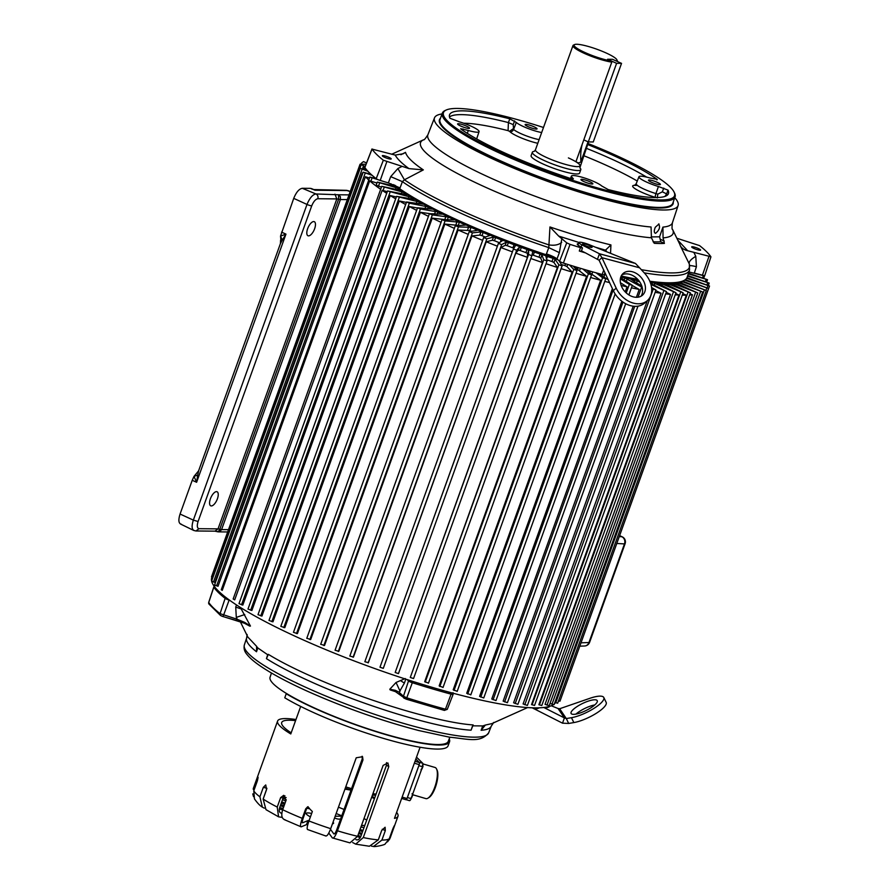 <?xml version="1.0" encoding="UTF-8"?>
<svg xmlns="http://www.w3.org/2000/svg" width="891" height="891" viewBox="0 0 891 891"><rect width="100%" height="100%" fill="white"/><g stroke="black" fill="none" stroke-linecap="round" stroke-linejoin="round"><path stroke-width="1.34" d="M619.646 535.714L621.862 536.75A5.524 4.945 93.3 0 1 624.468 543.911L588.962 642.522A5.524 4.912 87.9 0 1 584.585 645.997L584.585 645.997A5.524 5.524 0 0 0 589.597 642.344A5.524 0.913 19.8 0 1 588.962 642.522L581.088 642.812M619.323 536.605L621.862 536.75A5.524 2.317 -64.9 0 1 622.241 536.839L619.668 535.636M621.539 63.372L616.605 63.328L607.584 59.263L612.518 59.307L621.539 63.372L593.25 141.97L588.305 141.914L583.783 139.876M616.605 63.328L588.305 141.914M594.798 704.915A14.557 3.932 -26 0 0 575.931 714.103M571.71 711.163A14.557 3.932 154 0 1 585.521 702.153A14.557 3.932 154 0 1 597.248 700.694A14.557 3.932 154 0 1 596.625 702.966A14.557 3.932 154 0 1 582.814 711.976A14.557 3.932 154 0 1 571.086 713.435A14.557 3.932 154 0 1 571.71 711.163M482.755 725.92L484.103 725.508L481.107 730.286L482.755 725.92L472.809 725.831L471.049 730.197C438.071 728.37 363.573 705.783 310.146 681.403C292.259 673.329 277.691 665.744 266.442 658.649L267.69 654.729L257.844 647.969L256.519 651.755L256.597 646.309L256.519 651.755A130.019 21.462 -160.2 0 1 246.629 638.023L244.357 644.917A129.819 21.429 -160.2 0 0 307.774 688.231A129.819 21.429 -160.2 0 0 488.647 732.859L491.286 726.098A130.019 21.462 -160.2 0 1 481.107 730.286L485.361 725.062L491.843 723.626L527.617 707.565M271.454 673.017L270.062 677.227A94.68 15.626 19.8 0 0 316.316 708.824A94.68 15.626 19.8 0 0 448.24 741.379L449.855 737.236M349.673 194.884L338.547 194.773A3.642 3.241 -89.5 0 1 338.625 194.806L340.384 196.711L340.418 199.539L221.592 529.588A3.642 0.601 19.8 0 1 219.799 529.254L218.028 528.875L336.82 198.916L338.625 199.205L219.799 529.254L218.774 531.103L217.293 531.582M216.48 491.632A7.707 3.252 -65.7 0 1 217.114 491.776A7.707 3.252 -65.7 0 1 217.126 499.528A7.707 3.252 -65.7 0 1 211.323 505.943A7.707 3.252 -65.7 0 1 210.777 505.843A7.707 3.252 -65.7 0 1 210.644 498.158A7.707 3.252 -65.7 0 1 216.48 491.632M313.71 221.558A7.707 3.252 -65.7 0 1 314.345 221.703A7.707 3.252 -65.7 0 1 314.356 229.455A7.707 3.252 -65.7 0 1 308.553 235.87A7.707 3.252 -65.7 0 1 308.008 235.759A7.707 3.252 -65.7 0 1 307.874 228.074A7.707 3.252 -65.7 0 1 313.71 221.558M458.475 225.456A158.977 26.24 -160.2 0 1 458.264 225.367L444.843 224.075A182.9 30.183 19.8 0 0 449.599 226.236A182.9 30.183 19.8 0 0 454.377 228.374M559.247 260.985L562.132 265.886L558.857 264.783L555.071 259.314L553.144 258.379A158.977 26.24 -160.2 0 1 547.453 256.508L545.882 256.263L547.029 260.929L543.755 259.782L541.917 254.96L540.113 254.035A158.977 26.24 -160.2 0 1 534.388 252.064L532.673 251.763L531.849 255.695L528.563 254.525L528.697 250.371L527.049 249.469A158.977 26.24 -160.2 0 1 521.324 247.408L519.464 247.041L516.691 250.237L513.416 249.035L515.521 245.582L514.029 244.713A158.977 26.24 -160.2 0 1 508.36 242.575L506.378 242.129L501.655 244.591L498.403 243.377L502.502 240.603L501.154 239.802A158.977 26.24 -160.2 0 1 495.585 237.607L493.491 237.084L486.865 238.788L483.646 237.552L489.682 235.547L488.535 234.756A158.977 26.24 -160.2 0 1 483.111 232.529L480.917 231.938L472.43 232.874L469.267 231.627L477.22 230.379L476.262 229.644A158.977 26.24 -160.2 0 1 471.016 227.383L458.464 226.882L455.357 225.646L465.18 225.167L464.423 224.476A158.977 26.24 -160.2 0 1 461.894 223.351A158.977 26.24 -160.2 0 1 459.4 222.215L445.077 220.879L442.036 219.643L453.675 219.943L453.107 219.32A158.977 26.24 -160.2 0 1 448.351 217.059L432.358 214.898L429.406 213.673L442.415 214.185A158.977 26.24 -160.2 0 1 437.949 211.958L420.418 208.995L417.556 207.77L432.425 209.129A158.977 26.24 -160.2 0 1 428.281 206.946L409.337 203.193L406.574 201.99L423.192 204.195A158.977 26.24 -160.2 0 1 419.416 202.068L396.551 196.365L414.805 199.406A158.977 26.24 -160.2 0 1 411.419 197.356L387.563 190.964L407.332 194.795A158.977 26.24 -160.2 0 1 404.347 192.846L403.801 194.394M401.351 193.859L402.053 191.921L404.347 192.846M395.381 189.46L396.038 187.645L398.277 188.58L397.754 190.028M394.212 184.972A157.841 26.051 -160.2 0 0 462.073 223.207A157.841 26.051 -160.2 0 0 462.24 223.273A157.841 26.051 19.8 0 0 462.407 223.351A157.841 26.051 19.8 0 0 557.844 259.693M620.86 276.823A157.841 26.051 19.8 0 0 638.479 280.208M650.085 281.857A157.841 26.051 19.8 0 0 668.384 282.792M675.645 282.525A158.977 26.24 -160.2 0 1 674.843 282.67L697.787 292.961L672.193 283.015A158.977 26.24 -160.2 0 1 669.887 283.193L690.358 292.827L666.646 283.282A158.977 26.24 -160.2 0 1 663.895 283.26L683.119 292.76L660.086 283.093A158.977 26.24 -160.2 0 1 656.912 282.87L675.968 292.749L652.568 282.458A158.977 26.24 -160.2 0 1 650.207 282.191M678.987 282.068L702.654 291.992L677.227 282.347M682.662 281.066L706.251 290.499L681.604 281.433M685.368 279.607L708.545 288.517L684.678 280.086M686.961 277.702L709.526 286.044L686.605 278.304M687.729 275.475L709.18 283.104L687.507 276.132M688.476 273.192L707.521 279.718L688.264 273.849M639.593 267.801L644.627 273.281A21.83 16.149 -132 0 1 647.445 300.523A21.83 16.149 -132 0 1 642.489 303.23A21.83 16.149 -132 0 1 616.171 288.127L601.926 257.677L639.593 267.801L635.45 263.446L599.465 253.768L581.868 244.858A9.021 1.492 -160.2 0 1 578.872 242.519A9.021 1.492 -160.2 0 1 589.864 244.936L635.45 263.446M616.171 288.127L613.342 290.678A21.83 16.149 48 0 0 639.66 305.78A21.83 16.149 48 0 0 644.616 303.074L647.445 300.523M639.27 296.926A14.557 10.77 48 0 0 642.578 295.121A14.557 10.77 48 0 0 642.389 279.083A14.557 10.77 48 0 0 626.395 271.688A14.557 10.77 48 0 0 623.087 273.504A14.557 10.77 48 0 0 623.277 289.542A14.557 10.77 48 0 0 639.27 296.926M641.008 296.224A14.557 10.77 48 0 0 638.791 280.587A14.557 10.77 48 0 0 623.566 274.239A14.557 10.77 48 0 0 621.829 274.94M589.63 245.593A5.001 0.824 19.8 0 0 582.658 243.878A5.001 0.824 19.8 0 0 585.097 245.548A5.001 0.824 19.8 0 0 592.081 247.264A5.001 0.824 19.8 0 0 589.63 245.593M580.052 168.009A25.761 4.255 -160.2 0 1 580.798 169.68L579.573 173.099A25.761 4.255 -160.2 0 1 543.677 164.267A25.761 4.255 -160.2 0 1 531.103 155.658L532.339 152.227A25.761 4.255 -160.2 0 1 533.976 151.425M580.798 169.68A25.761 4.255 -160.2 0 1 544.913 160.848A25.761 4.255 -160.2 0 1 532.339 152.227M588.049 141.803L580.943 161.549C579.484 163.265 577.847 163.242 575.998 161.505L611.783 62.125L611.315 60.944A22.743 3.753 -160.2 0 1 585.231 52.636A22.743 3.753 -160.2 0 1 574.639 44.55A22.743 3.753 -160.2 0 1 605.824 52.836A22.743 3.753 -160.2 0 1 616.839 59.742L617.385 60.855A23.645 3.898 -160.2 0 1 617.485 61.546M611.783 62.125A23.645 3.898 -160.2 0 1 584.529 53.471A23.645 3.898 -160.2 0 1 572.98 45.564A23.645 3.898 -160.2 0 1 573.514 45.062L574.639 44.55M657.313 182.354A6.337 1.047 19.8 0 0 648.481 180.171A6.337 1.047 19.8 0 0 651.577 182.299A6.337 1.047 19.8 0 0 660.409 184.47A6.337 1.047 19.8 0 0 657.313 182.354M655.965 197.546L655.42 197.379A19.279 3.185 -160.2 0 1 642.055 192.411A19.279 3.185 -160.2 0 1 634.67 185.317M637.265 181.04A110.417 18.221 19.8 0 0 605.312 164.857A110.417 18.221 19.8 0 0 583.616 155.635M541.672 132.536A16.472 2.718 -160.2 0 1 516.312 122.446L509.808 118.826A116.331 19.201 -160.2 0 0 449.521 114.872A116.331 19.201 -160.2 0 0 449.944 118.247L459.589 121.9A16.472 2.718 -160.2 0 1 471.016 126.143A16.472 2.718 -160.2 0 1 479.068 131.645A16.472 2.718 -160.2 0 1 468.31 130.476L460.658 128.694M573.169 179.013L570.351 178.423A116.331 19.201 -160.2 0 1 506.344 153.686A116.331 19.201 -160.2 0 1 461.015 129.139M533.965 126.756A6.337 1.047 19.8 0 0 525.133 124.584A6.337 1.047 19.8 0 0 528.229 126.7A6.337 1.047 19.8 0 0 537.05 128.872A6.337 1.047 19.8 0 0 533.965 126.756M466.427 126.099A6.337 1.047 19.8 0 0 457.595 123.927A6.337 1.047 19.8 0 0 460.692 126.043A6.337 1.047 19.8 0 0 469.524 128.226A6.337 1.047 19.8 0 0 466.427 126.099M589.775 181.697A6.337 1.047 19.8 0 0 580.943 179.525A6.337 1.047 19.8 0 0 584.039 181.641A6.337 1.047 19.8 0 0 592.871 183.813A6.337 1.047 19.8 0 0 589.775 181.697M587.982 143.496A122.791 20.27 -160.2 0 1 614.578 154.733A122.791 20.27 -160.2 0 1 674.053 192.011A122.791 20.27 -160.2 0 1 623.332 194.516A122.791 20.27 -160.2 0 1 503.426 153.664A122.791 20.27 -160.2 0 1 446.246 110.005A122.791 20.27 -160.2 0 1 543.488 127.48M446.246 110.005L445.121 110.517A123.693 20.415 19.8 0 0 442.326 113.135A123.693 20.415 19.8 0 0 502.713 154.499A123.693 20.415 19.8 0 0 675.077 196.933A123.693 20.415 19.8 0 0 674.598 193.135L674.053 192.011M644.238 272.858A162.051 26.741 -160.2 0 0 689.534 270.018L687.161 277.19A162.251 26.775 -160.2 0 1 649.829 281.244M637.7 279.329A162.251 26.775 -160.2 0 1 621.205 276.01M555.438 257.8A162.251 26.775 -160.2 0 1 461.026 221.636A162.251 26.775 -160.2 0 1 394.947 185.283M604.933 272.679L604.276 274.662A3.642 0.601 -160.2 0 1 602.193 274.495A182.822 30.171 -160.2 0 1 563.402 263.068A3.642 0.601 -160.2 0 1 559.57 261.297L556.998 258.902C555.115 257.354 551.585 255.684 546.428 253.89L548.789 247.631L549.959 226.96A145.935 24.09 19.8 0 0 610.925 244.914L610.547 253.334M658.661 223.942C660.454 227.06 659.407 230.19 655.531 233.331C653.972 232.774 653.894 230.747 655.297 227.238L659.006 224.009M674.788 197.735A129.451 21.362 -160.2 0 1 678.107 205.52A129.451 21.362 -160.2 0 1 663.305 209.998A129.451 21.362 -160.2 0 1 522.282 171.673A129.451 21.362 -160.2 0 1 434.507 117.824A129.451 21.362 -160.2 0 1 442.036 113.937M651.121 236.906L659.596 236.817L662.926 227.105A129.93 21.451 19.8 0 0 672.404 222.806C671.859 227.394 671.914 229.588 672.538 229.399A134.196 22.152 -160.2 0 1 663.06 237.897L664.408 243.399A138.372 22.843 -160.2 0 1 654.506 243.31L654.295 243.243M434.507 117.824L427.892 134.775A129.93 21.451 19.8 0 0 491.297 178.311A129.93 21.451 19.8 0 0 651.065 226.993L651.432 237.786A134.196 22.152 -160.2 0 1 486.063 187.489A134.196 22.152 -160.2 0 1 423.581 139.776L391.661 154.254M689.534 270.018L689.322 264.026L680.245 245.593A145.935 24.09 19.8 0 0 679.621 243.911L672.538 229.399M654.105 243.132L651.432 237.786M388.365 182.9L390.704 176.63L397.887 168.544L402.119 166.35L408.98 168.622L423.348 169.891L404.425 179.793L402.398 181.653L400.048 187.923L388.365 182.9L380.223 180.461A3.642 0.601 -160.2 0 1 376.191 178.69A182.822 30.171 -160.2 0 1 364.853 167.519A3.642 0.601 -160.2 0 1 364.809 167.363A3.642 0.601 -160.2 0 1 364.954 167.274M694 248.478A4.733 0.78 -160.2 0 1 691.694 246.896A4.733 0.78 -160.2 0 1 698.288 248.522A4.733 0.78 -160.2 0 1 700.593 250.093A4.733 0.78 -160.2 0 1 694 248.478M382.863 155.58A4.733 0.78 -160.2 0 1 387.997 156.972A4.733 0.78 -160.2 0 1 391.227 158.943A4.733 0.78 -160.2 0 1 390.681 159.099A4.733 0.78 -160.2 0 1 385.536 157.707A4.733 0.78 -160.2 0 1 382.328 155.736A4.733 0.78 -160.2 0 1 382.863 155.58M578.916 242.452L558.702 236.104L566.732 242.842L570.017 244.368A182.287 30.082 19.8 0 0 580.487 247.631L582.48 247.876L580.175 246.439A10.013 1.648 -160.2 0 1 577.268 244.056A10.013 1.648 -160.2 0 1 578.415 243.711A10.013 1.648 -160.2 0 1 578.448 243.711M613.342 290.678L599.097 260.228L585.487 252.899A182.388 30.105 -160.2 0 1 579.295 251.028L581.355 251.295L582.48 247.876M211.902 577.29L211.735 577.769A182.9 30.183 19.8 0 0 301.024 638.925A182.9 30.183 19.8 0 0 553.389 704.658M554.347 703.912A182.9 30.183 19.8 0 0 555.416 702.665M697.787 292.961L549.212 705.639L545.036 704.324L692.474 294.787L690.024 293.763M689.556 295.044A182.9 30.183 19.8 0 0 692.474 294.787M690.358 292.827L541.784 705.516L538.877 704.714L686.326 295.177L682.807 293.64M682.261 295.166A182.9 30.183 19.8 0 0 686.326 295.177M683.119 292.76L534.544 705.438L531.548 704.581L678.987 295.055L675.679 293.54M675.222 294.821A182.9 30.183 19.8 0 0 678.987 295.055M675.968 292.749L527.394 705.427L523.095 703.935L670.533 294.409L666.223 292.337M665.666 293.863A182.9 30.183 19.8 0 0 670.533 294.409M650.608 283.293L666.468 291.635L517.894 704.324L513.606 702.787L661.044 293.25L655.776 290.589M655.13 292.359A182.9 30.183 19.8 0 0 661.044 293.25M651.566 287.459L655.976 290.02L507.402 702.698L503.137 701.128L647.323 300.635M638.001 306.148L495.997 700.582L491.765 698.99L633.189 306.192M636.386 297.304L639.215 289.452L632.265 285.476M631.429 287.815A182.9 30.183 19.8 0 0 639.215 289.452M625.705 303.72L483.757 697.976L479.592 696.372L621.851 301.236M625.204 291.914L627.041 286.835L620.426 282.748M621.15 285.476A182.9 30.183 19.8 0 0 627.041 286.835M470.593 694.69L466.706 693.298L612.395 288.628M604.789 281.378A182.9 30.183 19.8 0 0 609.578 282.614M457.038 691.238L453.185 689.801L600.634 280.264L589.809 272.858A158.977 26.24 -160.2 0 1 589.419 272.746M590.622 277.513A182.9 30.183 19.8 0 0 600.634 280.264M442.938 687.362L439.163 685.892L586.601 276.355L577.524 269.394A158.977 26.24 -160.2 0 1 576.187 269.004L575.664 268.904M576.032 273.259A182.9 30.183 19.8 0 0 586.601 276.355M428.404 683.107L424.706 681.615L572.156 272.078L566.932 266.554L564.883 265.607A158.977 26.24 -160.2 0 1 561.33 264.504M561.13 268.648A182.9 30.183 19.8 0 0 572.156 272.078M562.076 265.93L413.558 678.563L410.283 677.461L557.398 267.456L553.935 262.466L552.008 261.531A158.977 26.24 -160.2 0 1 546.762 259.804M546.027 263.725A182.9 30.183 19.8 0 0 557.398 267.456M398.455 673.574L547.018 260.952L398.455 673.607L395.181 672.471L542.463 262.522L540.781 258.112L538.988 257.187A158.977 26.24 -160.2 0 1 533.252 255.216L532.027 254.882M530.836 258.524A182.9 30.183 19.8 0 0 542.463 262.522M383.275 668.361L531.849 255.695L383.275 668.373L379.989 667.203L527.439 257.332L527.561 253.523L525.913 252.621A158.977 26.24 -160.2 0 1 520.199 250.56L518.339 250.193L515.789 253.122A182.9 30.183 19.8 0 0 527.439 257.332M515.789 253.122L368.339 662.659L364.842 661.723L513.405 249.046M513.862 248.288L512.893 247.865A158.977 26.24 -160.2 0 1 507.224 245.727L505.242 245.281L500.898 247.542A182.9 30.183 19.8 0 0 512.392 251.875M500.898 247.542L353.46 657.068L349.829 656.054L498.403 243.41M499.394 242.697A158.977 26.24 -160.2 0 1 494.46 240.748L492.367 240.236L486.263 241.795A182.9 30.183 19.8 0 0 497.39 246.183M486.263 241.795L338.814 651.332L335.072 650.241L483.668 237.63M485.216 237.017A158.977 26.24 -160.2 0 1 481.975 235.669L479.792 235.09L471.963 235.948A182.9 30.183 19.8 0 0 482.644 240.347M471.963 235.948L324.524 645.474L320.793 644.26M471.528 231.248A158.977 26.24 -160.2 0 1 469.88 230.535L458.119 230.023A182.9 30.183 19.8 0 0 468.276 234.389M458.119 230.023L310.681 639.56L306.938 638.268M444.843 224.075L297.405 633.612L293.462 632.32L442.036 219.643M445.89 219.698L432.235 218.15A182.9 30.183 19.8 0 0 441.067 222.338M432.235 218.15L284.797 627.687L280.832 626.351L429.406 213.673M429.551 213.606L420.385 212.292A182.9 30.183 19.8 0 0 428.448 216.324M420.385 212.292L272.947 621.829L268.982 620.448L417.556 207.77M417.478 207.982L409.381 206.545A182.9 30.183 19.8 0 0 416.62 210.365M409.381 206.545L261.943 616.082L258 614.667L406.574 201.99M406.43 202.413L399.313 200.954A182.9 30.183 19.8 0 0 405.661 204.529M399.313 200.954L251.875 610.491L247.976 609.054L396.551 196.365M396.339 196.956L390.258 195.563A182.9 30.183 19.8 0 0 395.671 198.838M390.258 195.563L242.82 605.1L238.988 603.641L387.563 190.964M387.307 191.665L382.161 190.318A182.9 30.183 19.8 0 0 386.716 193.325M382.161 190.318L234.712 599.855L233.164 598.986L381.738 186.308L400.816 190.418A158.977 26.24 -160.2 0 1 398.277 188.58M376.949 183.023L369.687 180.84A182.9 30.183 19.8 0 0 380.669 189.293M369.687 180.84L222.238 590.365L221.269 589.731L369.843 177.053L376.125 178.623M369.509 178.011L365.444 176.763A182.9 30.183 19.8 0 0 368.774 180.027M365.444 176.763L218.005 586.3L214.597 584.852L363.172 172.175L371.001 174.302M362.336 172.943L214.887 582.469L211.624 581.043L360.198 168.366L367.036 170.292M360.153 168.299L212.715 577.825L211.49 576.889L347.312 199.606L340.418 199.539A3.642 0.601 -160.2 0 1 338.625 199.205L338.547 194.773L315.915 193.96C312.696 194.483 309.723 197.969 306.994 204.44L307.072 204.473A3.642 0.601 -160.2 0 0 311.727 205.843L198.08 521.513L193.425 520.144A3.642 0.601 19.8 0 1 193.347 520.11L306.994 204.44L293.729 198.37C296.235 192.222 299.098 188.87 302.305 188.291L310.547 188.369L312.173 189.182M396.985 692.151L390.124 689.901L395.738 691.383M400.17 694.39L399.123 692.251L395.37 690.313L389.801 689.244L390.124 689.901M389.801 689.244L396.05 682.473L405.271 678.541M267.69 654.729L266.442 658.649L268.336 654.35C279.574 661.233 293.83 668.517 311.082 676.202C364.085 700.114 439.33 722.768 473.154 724.94L471.049 730.197L472.843 725.397M485.361 725.062L484.103 725.508M366.535 162.964L363.561 161.65A182.9 30.183 19.8 0 0 360.721 164.211M240.358 621.829L247.876 637.087L256.597 646.309M257.131 647.066L257.844 647.969M240.392 607.439L250.449 626.061L244.747 622.419L244.535 623.266L222.705 616.438M221.046 615.726A1.838 1.615 -51.8 0 1 220.055 613.643L237.229 619.278L244.747 622.419L244.535 623.266L250.449 626.061M365.165 166.45L360.064 164.211L366.023 164.267M367.872 171.217L360.198 168.366M372.126 175.315L363.172 172.175M383.364 181.396L369.843 177.053M396.038 187.645L377.294 182.076L395.314 186.297A158.977 26.24 -160.2 0 1 393.243 184.582M402.053 191.921L381.738 186.308M498.403 243.377L349.829 656.054M513.416 249.035L364.842 661.723M573.281 266.142L577.023 270.53L573.782 269.461L569.572 265.006M586.568 270.107L591.591 274.818L588.405 273.793L582.937 269.049M599.554 273.771L605.746 278.738L602.606 277.747L596.046 272.802M605.579 274.072L604.655 273.492M620.582 277.714L632.332 285.298L629.336 284.407L620.348 278.861M642.188 287.325L624.858 277.914A158.977 26.24 -160.2 0 1 620.782 277.056M639.883 282.102L634.882 279.863A158.977 26.24 -160.2 0 1 630.583 279.061L641.854 286.178M655.976 290.02L651.677 288.428M666.468 291.635L650.942 284.418M704.447 275.753L693.944 272.947M585.487 252.899L581.489 250.872M402.119 166.35L383.342 160.224A182.287 30.082 -160.2 0 1 372.026 149.098L395.225 155.09L403.267 153.742L405.516 152.339A145.935 24.09 19.8 0 0 423.348 169.891M677.784 240.158L687.696 250.75L710.884 256.742A182.287 30.082 19.8 0 0 699.58 245.615L676.848 238.242M704.692 275.475A3.642 0.601 -160.2 0 1 704.725 275.631A3.642 0.601 -160.2 0 1 702.353 275.375L688.899 271.922M693.799 252.287L695.782 256.318L696.417 266.71L694.334 273.058M695.782 256.318C691.026 259.192 688.821 261.642 689.188 263.703A160.981 26.574 19.8 0 1 641.297 269.661M689.311 266.186C689.211 265.318 691.583 265.485 696.417 266.71M606.593 251.73L605.724 249.959L610.925 244.914M605.646 250.215L595.522 247.23M561.887 238.354L559.37 252.643L556.998 258.902M561.675 242.363C558.702 244.914 554.425 245.76 548.867 244.891A160.981 26.574 19.8 0 1 464.991 212.236A160.981 26.574 19.8 0 1 404.425 179.793L397.887 168.544M390.704 176.63L402.398 181.653A162.051 26.741 -160.2 0 0 463.676 214.519A162.051 26.741 -160.2 0 0 548.789 247.631L559.37 252.643M400.894 154.733L405.516 152.339M687.696 250.75C684.032 249.836 681.548 248.121 680.245 245.593M558.702 236.104L549.959 226.96M663.06 237.897L662.926 227.105M653.058 241.784A134.374 22.175 19.8 0 0 660.754 241.751L659.596 236.817M509.808 118.826L508.405 122.579L513.205 124.629L513.595 129.429A16.673 2.751 19.8 0 0 539.122 139.609M655.42 197.379A3.642 1.125 106.7 0 1 655.932 193.57L657.803 194.138L662.336 191.832L666.624 193.882L668.05 190.151L658.416 186.497A16.472 2.718 -160.2 0 1 638.947 176.73A16.472 2.718 -160.2 0 1 649.695 177.922L656.99 179.258L656.756 179.815M657.346 179.704L656.99 179.258A116.331 19.201 -160.2 0 0 587.615 144.52M573.414 178.902L571.899 177.164A16.472 2.718 -160.2 0 1 571.409 176.073A16.472 2.718 -160.2 0 1 584.997 178.144A16.472 2.718 -160.2 0 1 601.692 185.952L608.185 189.571A116.331 19.201 -160.2 0 0 668.417 193.681A116.331 19.201 -160.2 0 0 668.05 190.151M449.487 116.977A116.22 19.179 -160.2 0 1 508.405 122.579L508.082 130.654A110.417 18.221 19.8 0 0 463.676 123.236M537.796 143.295A19.279 3.185 -160.2 0 1 510.131 131.901L509.529 131.345L513.004 128.872M657.803 194.138L657.302 197.947M636.274 185.406A19.279 3.185 -160.2 0 1 636.43 185.417L634.526 185.361L636.23 183.691A16.673 2.751 19.8 0 0 644.371 189.282A16.673 2.751 19.8 0 0 655.932 193.57L658.416 186.497M664.998 196.399L666.624 193.882A116.22 19.179 -160.2 0 1 667.114 195.318M509.529 131.345L508.082 130.654M611.315 60.944L607.584 59.263L612.518 59.307L616.26 60.989A22.743 3.753 -160.2 0 0 616.839 59.742M582.179 144.342A45.408 40.485 -89.4 0 0 580.943 161.549M597.571 259.014L599.465 253.768L601.926 257.677L599.097 260.228M709.526 286.044L560.851 698.778M708.545 288.517L559.971 701.195L558.479 700.961M706.251 290.499L557.677 703.188L554.881 702.464M702.654 291.992L554.079 704.67L550.014 703.422M360.064 164.211L347.312 199.606M381.448 187.143L376.158 185.228L377.294 182.076M602.795 276.333L608.252 279.796M280.966 241.082L280.531 236.104L282.313 240.08L280.398 243.666L198.771 470.381L197.724 475.081L194.026 476.362L196.61 482.276L285.955 234.133L280.531 236.104L293.729 198.37M281.567 232.128L285.955 234.133L282.313 240.08M197.724 475.081L196.61 482.276L192.233 480.282L194.026 476.362L198.359 471.15M350.185 191.643L346.465 190.329L313.799 189.56L315.035 190.24L347.557 190.551L350.241 191.498M181.363 524.209C178.579 523.585 178.155 520.199 180.071 514.04L192.233 480.282M544.156 707.443L545.782 707.911A1.838 0.657 -73.9 0 0 545.882 707.966A1.838 0.657 -73.9 0 0 546.784 707.031M394.156 690.737L405.951 699.09L444.319 710.394A1.838 0.802 -74.9 0 1 444.186 710.327L404.492 698.388A1.838 1.682 -47.1 0 1 403.445 696.261L406.775 697.798L405.895 699.034M241.316 608.976L235.736 607.083L236.293 617.396L237.229 619.278L236.182 620.47L244.513 623.288L249.814 626.15M395.37 690.313L395.927 691.527M400.883 680.858L404.403 683.107L399.123 692.251L403.445 696.261L408.524 680.969A1.838 1.682 132.9 0 0 408.524 680.969L406.987 679.543M236.293 617.396L244.747 614.545M396.05 682.473L400.081 691.216M543.8 707.487L564.404 717.912L558.067 708.523L551.273 705.761M568.681 723.459L566.297 718.558L571.465 717.689L573.849 722.579L568.681 723.459L562.511 723.169L532.183 707.81M562.511 723.169L564.404 717.912L566.297 718.558L559.671 708.735L558.067 708.523M573.849 722.579A21.83 5.892 -26 0 0 596.079 713.424A21.83 5.892 -26 0 0 606.181 702.409L603.797 697.508A21.83 5.892 -26 0 0 589.875 698.31L559.671 708.735M571.465 717.689A21.83 5.892 -26 0 0 593.696 708.534A21.83 5.892 -26 0 0 603.797 697.508M357.603 836.304L349.929 842.864L332.332 837.896C333.579 838.765 335.294 836.404 337.455 830.802A72.761 12.006 19.8 0 0 341.086 831.893A72.761 12.006 19.8 0 0 357.603 836.304L383.13 765.402L387.919 762.974L388.788 766.661L363.272 837.562L355.698 844.145L352.669 842.541M253.278 789.337L253.378 788.301A72.761 12.006 19.8 0 0 253.278 789.337L256.686 779.892C258.334 775.983 258.501 776.462 257.198 781.34L253.79 790.796A72.761 12.006 19.8 0 0 259.905 796.81L263.313 787.354L265.741 784.938L266.554 789.604L263.157 799.06A72.761 12.006 19.8 0 0 277.235 807.057L280.643 797.612L283.694 795.329L286.067 800.285L282.659 809.73A72.761 12.006 19.8 0 0 302.283 818.339L305.691 808.883L307.618 806.834L312.351 811.512L308.943 820.967A72.761 12.006 19.8 0 0 330.706 828.675L356.233 757.784L362.559 756.715L362.982 759.912L362.247 758.898L336.72 829.799C335.484 832.996 334.504 834.344 333.791 833.853L330.483 829.298M372.984 794.995L372.393 796.632A72.761 12.006 -160.2 0 1 374.732 797.813M396.629 812.403A72.761 12.006 -160.2 0 1 397.976 816.256A72.761 12.006 -160.2 0 1 394.479 818.361L420.084 747.248M363.272 837.562A72.761 12.006 19.8 0 0 378.307 839.879L381.716 830.434L385.112 827.249L385.313 830.601L381.916 840.057L373.563 846.45L371.458 846.138M381.916 840.057A72.761 12.006 19.8 0 0 389.256 838.81L392.653 829.354C394.624 824.721 394.925 824.409 393.577 828.418L389.567 839.222L387.474 841.872M394.468 825.512L393.087 828.229M449.543 741.769L448.084 745.823A96.039 15.849 -160.2 0 1 383.119 738.294A96.039 15.849 -160.2 0 1 284.764 697.787L286.223 693.733A96.039 15.849 -160.2 0 0 384.578 734.251A96.039 15.849 -160.2 0 0 449.543 741.769A96.039 15.849 -160.2 0 0 449.209 738.895M263.235 798.837L266.854 788.49M281.834 813.171L281.177 813.104C279.251 812.57 278.772 810.643 279.763 807.335L283.16 797.879L280.643 797.612M284.931 795.819L283.16 797.879M309.066 820.644A3.642 0.601 19.8 0 0 307.952 820.589L302.617 822.794C301.938 822.805 302.149 821.19 303.263 817.938L306.66 808.482L305.691 808.883M308.119 806.678L306.66 808.482M362.247 758.898L362.136 756.247M295.578 720.63A68.395 11.293 19.8 0 0 281.701 722.534A68.395 11.293 19.8 0 0 291.179 732.836M311.661 813.438A14.557 2.406 19.8 0 0 306.203 813.416A14.557 2.406 19.8 0 0 310.413 816.88M257.577 780.182L256.686 779.892L258.011 777.13M362.982 759.912L337.455 830.802M300.679 706.44L290.778 733.95A72.761 12.006 -160.2 0 1 277.591 721.053A72.761 12.006 -160.2 0 1 295.979 719.516M287.247 693.955L286.223 693.733M328.801 833.052L332.332 837.896M330.706 828.675C328.545 834.277 326.83 836.649 325.583 835.769M308.943 820.967C307.016 826.648 306.638 829.488 307.818 829.476M302.283 818.339C300.356 824.019 299.977 826.859 301.158 826.848L306.493 824.643L307.952 820.589M284.073 819.531L301.158 826.848M282.659 809.73C280.943 815.51 281.768 818.874 285.142 819.831M277.235 807.057L278.571 816.813L282.247 817.426M263.157 799.06L265.975 809.652L278.571 816.813M279.329 808.972L282.636 809.796M259.905 796.81L262.355 807.135L264.337 808.182M283.115 808.471L279.663 807.614M253.79 790.796L254.436 798.871C257.399 803.069 260.049 805.82 262.355 807.135M280.331 805.731L283.694 806.867M252.766 793.903L253.534 796.665M284.106 805.731A3.642 0.601 19.8 0 0 283.394 805.486L280.743 804.595M281.322 803.003L284.519 804.328A3.642 0.601 19.8 0 0 284.597 804.361M285.02 803.181L281.745 801.822M282.558 799.572L285.721 801.243M286.223 799.739L283.082 798.091M306.794 808.159A3.642 0.601 19.8 0 0 309.522 808.516A3.642 0.601 19.8 0 0 309.277 808.159L307.751 806.934M341.665 816.078L335.161 816.312M334.559 817.983A3.642 0.601 19.8 0 0 338.747 819.119L340.585 819.052M364.798 825.422L361.501 825.478M360.933 827.037L363.996 827.628M363.005 830.39L360.042 829.521M359.608 830.713L362.57 831.593M361.913 833.43L359.028 832.35M389.256 838.81L385.28 843.788C385.324 845.069 373.552 847.129 373.563 846.45M358.616 833.475L361.501 834.555M360.777 836.56L357.97 835.257M378.307 839.879L369.386 846.25L355.698 844.145M357.514 836.538L360.142 837.763M388.788 766.661L386.471 765.224L360.944 836.114C359.585 839.289 357.904 840.447 355.899 839.589M356.623 839.879L357.414 839.901M386.471 765.224L386.516 762.629M374.42 798.692A68.395 11.293 19.8 0 0 371.658 797.256M307.763 824.732A3.642 0.601 19.8 0 0 306.493 824.643M332.488 823.752A14.557 2.406 19.8 0 0 333.579 823.284A14.557 2.406 19.8 0 0 333.034 822.215M412.656 794.716L425.865 798.603A16.227 5.391 -73.6 0 0 427.992 798.147A16.227 5.391 -73.6 0 0 435.632 784.57A16.227 5.391 -73.6 0 0 436.568 769.011A16.227 5.391 -73.6 0 0 435.877 767.986A16.227 5.391 -73.6 0 0 435.042 767.474L422.991 763.932M407.154 798.113A2.907 0.969 -73.6 0 0 407.387 797.534L418.859 765.659A2.907 0.969 -73.6 0 0 419.06 765.046M419.215 762.44A2.907 0.969 -73.6 0 0 419.06 762.206L415.841 759.032M416.52 757.15L422.746 763.286L419.06 762.206M418.859 765.659L422.546 766.75A2.907 0.969 -73.6 0 0 422.746 763.286M422.546 766.75L411.074 798.614L407.387 797.534M409.337 800.563A2.907 0.969 -73.6 0 0 409.481 800.653A2.907 0.969 -73.6 0 0 411.074 798.614M427.992 798.147L429.061 797.467A15.203 5.056 -73.6 0 0 436.222 784.737A15.203 5.056 -73.6 0 0 437.113 770.169L436.568 769.011M415.819 759.099L419.327 762.551L415.028 761.293L419.327 762.551A1.749 0.579 -73.6 0 1 419.204 764.634L407.009 798.525A1.749 0.579 106.4 0 1 406.051 799.75A1.749 0.579 106.4 0 1 405.962 799.695A1.749 0.579 106.4 0 0 406.051 799.75L401.652 798.447L406.051 799.75A1.749 0.579 106.4 0 0 407.009 798.525L419.204 764.634A1.749 0.579 -73.6 0 0 419.327 762.551L415.819 759.099M589.597 642.344L625.092 543.722A5.524 0.913 -160.2 0 1 624.468 543.911L616.85 543.477M447.271 709.359L453.129 694.323A3.586 0.59 -160.2 0 1 451.08 694.145L445.455 709.191L447.271 709.359L444.319 710.394A1.838 0.802 -74.9 0 0 445.455 709.191A182.343 30.094 -160.2 0 1 406.775 697.798L412.31 682.718A3.586 0.59 -160.2 0 1 410.127 681.882A3.586 0.59 -160.2 0 1 408.524 680.969A1.838 1.682 -47.1 0 1 409.014 680.201M451.336 692.753A1.838 0.802 105.1 0 1 451.08 694.145A182.766 30.16 -160.2 0 1 412.31 682.718L412.667 681.37M229.7 600.289L229.121 600.111A3.586 0.59 -160.2 0 1 226.637 599.186A3.586 0.59 -160.2 0 1 225.145 598.362A182.766 30.16 -160.2 0 1 213.807 587.202A3.586 0.59 -160.2 0 1 213.773 587.046A3.586 0.59 -160.2 0 1 213.918 586.946M208.817 602.294L208.739 602.505A1.838 1.76 145.4 0 0 208.951 604.042L220.534 615.469L222.605 616.427A1.838 0.568 106.7 0 0 223.563 615.18L229.121 600.111A1.838 0.568 -73.3 0 0 229.143 600.066A1.838 0.568 106.7 0 0 229.199 599.921M221.603 616.037L222.516 616.372A1.838 0.568 106.7 0 0 222.605 616.427L236.271 620.526M214.319 586.412A1.838 1.76 -34.6 0 0 213.807 587.202L208.739 602.505A182.343 30.094 -160.2 0 0 220.055 613.643L225.145 598.362A1.838 1.615 -51.8 0 1 225.835 597.404M228.486 529.655L221.592 529.588L219.81 531.604L217.727 531.749M334.949 194.149L336.82 198.916L317.786 198.726A3.642 3.241 90.6 0 0 315.993 193.993L302.305 188.291M574.862 266.632L574.517 267.578M459.4 222.215L458.264 225.367M448.351 217.059L447.382 219.743M437.949 211.958L437.125 214.263M428.281 206.946L427.546 208.973M419.416 202.068L418.759 203.894M411.419 197.356L410.818 199.027M393.232 184.582L392.731 185.963M534.255 151.392L535.458 149.799A23.645 3.898 19.8 0 0 546.996 157.707A23.645 3.898 19.8 0 0 579.952 165.815L579.952 165.815A23.645 3.898 19.8 0 0 568.402 157.907M586.267 148.285A116.22 19.179 -160.2 0 1 610.257 158.453A116.22 19.179 -160.2 0 1 646.576 177.086M442.326 113.135L440.054 119.427A123.693 20.415 19.8 0 0 500.441 160.792A123.693 20.415 19.8 0 0 672.816 203.226L675.077 196.933M673.262 201.99A124.161 20.493 -160.2 0 1 617.307 201.611A124.161 20.493 -160.2 0 1 500.085 161.215A124.161 20.493 -160.2 0 1 440.499 118.191M462.24 223.273L462.585 222.327M579.295 251.028L580.487 247.631M364.853 167.519L372.026 149.098M376.191 178.69L383.342 160.224M380.223 180.461L386.794 161.75M559.57 261.297L566.732 242.842M563.402 263.068L570.017 244.368M601.815 275.564L603.719 270.084M702.353 275.375L708.891 256.653M408.98 168.622C401.774 163.343 397.186 158.832 395.225 155.09M664.229 241.027L660.554 239.378M664.408 243.399L660.754 241.751M463.03 128.95L462.607 130.264M514.608 120.875L513.205 124.629M662.336 191.832L663.773 188.101M468.31 130.476L467.296 133.36M516.312 122.446L513.595 129.429A3.642 3.341 132.9 0 1 510.131 131.901M571.899 177.164L571.298 178.701M581.121 246.93L581.868 244.858M702.598 277.758L703.322 275.764M705.438 281.489L706.151 279.529M706.975 284.819L707.677 282.859M707.176 287.715L707.877 285.755M706.006 290.243L706.752 288.172M555.739 702.787L704.313 290.11M552.008 704.224L700.582 291.546M546.996 705.137L695.57 292.46M539.434 704.948L688.008 292.27M532.072 704.826L680.646 292.148M524.799 704.759L673.373 292.081M515.187 703.589L663.762 290.911M504.596 701.919L653.17 289.23M493.091 699.736L634.726 306.326M638.012 297.193L641.665 287.058M480.761 697.085L622.976 302.06M626.262 292.95L629.336 284.407M467.708 693.978L613.097 290.143M454.031 690.425L602.606 277.747M439.831 686.471L588.405 273.793M425.207 682.138L573.782 269.461M410.283 677.461L558.857 264.783M395.181 672.471L543.755 259.782M379.989 667.203L528.563 254.525M368.117 662.915L516.691 250.237M353.081 657.268L501.655 244.591M338.29 651.466L486.865 238.788M323.856 645.552L472.43 232.874M309.89 639.571L458.464 226.882M296.503 633.568L445.077 220.879M283.784 627.587L432.358 214.898M271.844 621.673L420.418 208.995M260.762 615.87L409.337 203.193M250.638 610.235L399.213 197.557M241.528 604.8L390.102 192.122M216.602 585.866L365.176 173.188M213.495 582.023L362.069 169.335M212.114 577.502L360.688 164.824M361.089 165.058L212.526 577.736M362.425 168.833L363.405 166.105M363.573 169.201L364.564 166.439M365.811 168.822L365.466 169.802M364.319 169.435L364.954 167.664M383.019 190.585L384.155 187.433M378.43 186.319L379.566 183.178M370.856 181.263L371.993 178.111M390.458 185.361L391.026 183.769M408.312 198.537L409.069 196.454M416.208 203.471L417.033 201.199M424.974 208.639L425.887 206.111M434.518 214.029L435.554 211.156M444.843 219.453L445.979 216.301M452.895 219.921L453.107 219.32M455.936 224.666L457.072 221.514M464.155 225.211L464.423 224.476M467.619 229.889L468.755 226.737M471.016 227.383L469.88 230.535M475.917 230.58L476.262 229.644M479.792 235.09L480.917 231.938M483.111 232.529L481.975 235.669M488.056 236.082L488.535 234.756M492.367 240.236L493.491 237.084M495.585 237.607L494.46 240.748M500.341 242.062L501.154 239.802M505.242 245.281L506.378 242.129M508.36 242.575L507.224 245.727M512.893 247.865L514.029 244.713M518.339 250.193L519.464 247.041M521.324 247.408L520.199 250.56M525.913 252.621L527.049 249.469M528.697 250.371L527.561 253.523M534.388 252.064L533.252 255.216M538.988 257.187L540.113 254.035M541.917 254.96L540.781 258.112M547.453 256.508L546.551 258.991M552.008 261.531L553.144 258.379M555.071 259.314L553.935 262.466M564.883 265.607L565.551 263.747M567.701 264.415L566.932 266.554M580.397 268.291L579.662 270.341M577.524 269.394L578.159 267.623M576.822 267.222L576.187 269.004M575.619 268.859L576.277 267.055M589.809 272.858L590.399 271.22M592.727 271.878L592.036 273.793M605.1 273.749L603.964 276.901M624.123 279.963L624.858 277.914M627.242 278.794L626.317 281.367M634.225 281.701L634.882 279.863M637.277 280.71L636.452 283.004M652.012 284.017L652.568 282.458M654.941 283.215L654.239 285.165M659.563 284.552L660.086 283.093M662.414 283.806L661.757 285.632M666.145 284.663L666.646 283.282M668.918 283.928L668.295 285.666M671.714 284.34L672.193 283.015M674.387 283.605L673.785 285.265M676.224 283.583L676.648 282.425M678.786 282.826L678.207 284.429M682.083 281.601L681.526 283.16M684.076 280.431L683.709 281.478M317.786 198.726C315.525 199.205 313.509 201.578 311.727 205.843M180.071 514.04L193.347 520.11C191.353 526.503 191.799 530.022 194.695 530.68M198.08 521.513C196.811 525.757 197.111 528.151 198.994 528.697L195.953 530.98L193.77 530.468L180.483 524.008M198.994 528.697L218.028 528.875L214.976 531.159L195.953 530.98M310.547 188.369L315.035 190.24M532.651 707.822L536.282 708.868A1.838 0.657 -73.9 0 0 536.382 708.935A1.838 0.657 -73.9 0 0 537.34 707.866M532.528 707.822L536.382 708.935L539.222 707.911L537.964 707.855M539.222 707.911L538.242 707.844M547.475 706.897L549.034 706.975L545.882 707.966L544.078 707.454M405.75 679.142L404.403 683.107M235.736 607.083L236.483 604.933M390.169 837.874A72.761 12.006 19.8 0 0 390.291 837.596L397.976 816.256M266.888 788.245L263.313 787.354M282.982 806.622L283.394 805.486M385.313 830.601L382.295 829.209M366.736 820.021A68.395 11.293 19.8 0 0 363.974 818.595M344.049 809.451A68.395 11.293 19.8 0 0 338.446 807.179M361.612 825.166L362.581 825.69M336.174 813.505L341.754 815.8M283.572 797.044L286.134 797.579M421.532 769.557A2.55 0.846 -73.6 0 0 422.78 766.193A2.55 0.846 -73.6 0 0 422.791 765.959M411.174 798.347A2.55 0.846 -73.6 0 0 412.422 794.984A2.55 0.846 -73.6 0 0 412.422 794.872M350.998 790.128L344.94 789.159L351.021 790.083M345.173 788.502A23.289 3.842 19.8 0 0 348.114 789.114M345.764 786.876A55.298 9.122 19.8 0 0 350.519 788.323A55.298 9.122 19.8 0 0 351.544 788.624A55.298 9.122 19.8 0 1 350.519 788.323A55.298 9.122 19.8 0 1 345.764 786.876M372.95 793.669A55.298 9.122 19.8 0 0 376.069 794.115A55.298 9.122 19.8 0 1 372.95 793.669M402.142 797.089L407.009 798.525L402.142 797.089M414.337 763.197L419.204 764.634L414.337 763.197M625.092 543.722A5.524 5.524 0 0 0 622.241 536.839M579.874 646.164L584.585 645.997M488.647 732.859C480.015 743.283 468.577 739.007 449.365 737.158L418.748 730.531C381.459 720.752 344.527 707.732 307.952 691.472C287.737 682.35 271.9 673.886 260.428 666.078C254.236 661.868 249.736 657.981 246.952 654.428C244.457 651.577 243.599 648.403 244.357 644.917M579.852 167.809L588.55 141.925M371.993 148.964L364.809 167.363M710.929 256.875L704.725 275.631M423.581 139.776C423.949 140.321 425.386 138.651 427.892 134.775M678.107 205.52L672.404 222.806M479.068 131.645L476.718 138.74M638.947 176.73L636.23 183.691M571.409 176.073L570.485 178.467M535.458 149.799L572.98 45.564M578.872 242.519L577.958 245.058M704.547 275.909L703.745 278.126M707.521 279.718L706.719 281.924M709.18 283.104L708.378 285.332M632.332 285.298L628.868 294.921M615.146 293.93L470.782 694.913M605.746 278.738L457.172 691.416M591.591 274.818L443.016 687.507M577.023 270.53L428.448 683.208M562.132 265.886L413.558 678.563M483.646 237.552L335.072 650.241M469.267 231.627L320.693 644.316M455.357 225.646L306.782 638.324M280.587 240.102L280.398 243.666M198.426 471.116L198.771 470.381M346.465 190.329L348.359 190.719M311.327 188.524L313.799 189.56M214.976 531.159L217.549 531.727A3.642 3.642 0 0 0 218.551 531.871L227.662 531.96M208.951 604.042L208.706 602.372L213.773 587.046L214.876 585.888M453.029 692.719L453.129 694.323M247.152 634.503L246.629 638.023M491.286 726.098L493.759 722.401M471.996 727.19L473.166 725.085M268.113 654.484L267.924 655.163M253.378 788.301L277.591 721.053M307.484 829.499L325.928 836.036M390.291 837.596L389.567 839.222M420.986 769.813L423.036 766.594L422.423 764.923M410.617 798.603L412.678 795.385L412.065 793.714M406.263 799.706L409.481 800.653M345.274 788.234L351.054 789.972L345.274 788.234M372.505 794.917L375.634 795.329L372.505 794.917"/></g></svg>
